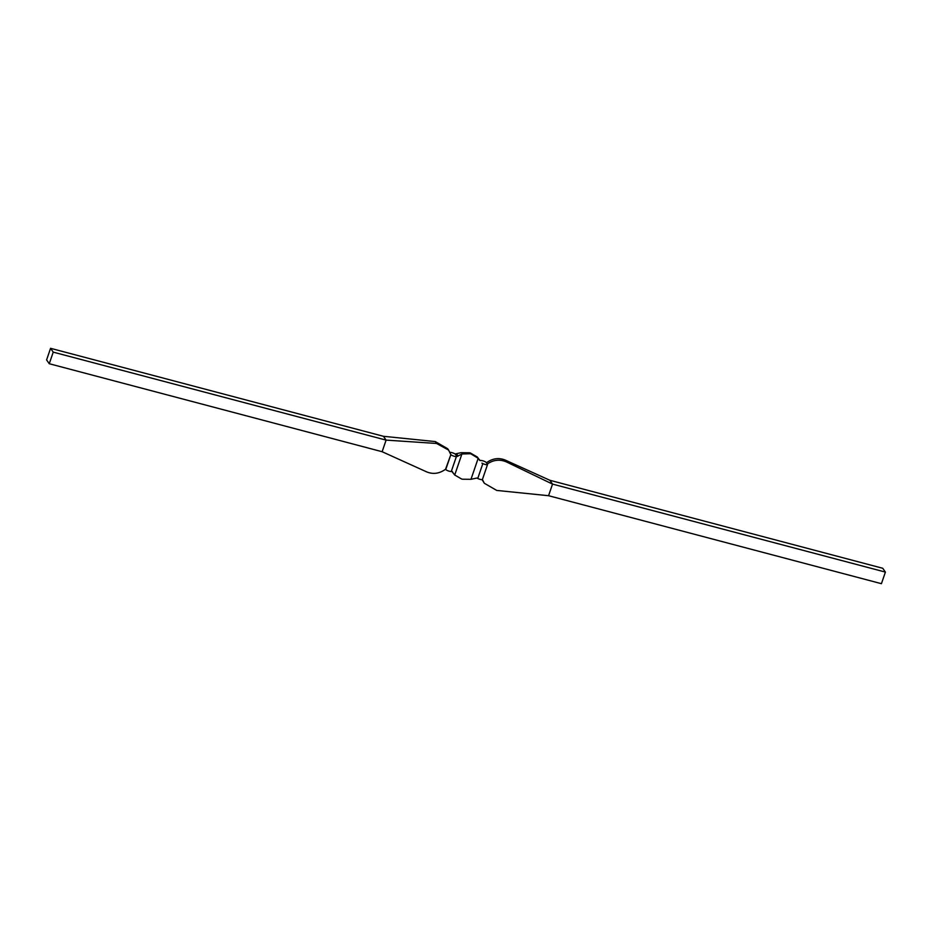 <?xml version="1.0" encoding="UTF-8"?>
<svg xmlns="http://www.w3.org/2000/svg" width="932" height="932" viewBox="0 0 932 932"><rect width="100%" height="100%" fill="white"/><g stroke="black" fill="none" stroke-linecap="round" stroke-linejoin="round"><path stroke-width="1.4" d="M885.4 572.097L881.427 583.688L548.564 495.708L552.536 484.104L549.868 480.283L882.744 568.275L885.4 572.097L552.536 484.104L506.484 461.946L505.167 460.047L549.868 480.283M456.377 456.575A8.994 2.062 -161.1 0 1 456.971 456.529L461.911 454L454.723 475.005L451.857 471.441A8.994 2.062 18.9 0 0 451.274 471.487L456.377 456.575A3.146 0.722 -161.1 0 1 453.348 455.981A3.146 0.722 -161.1 0 1 450.867 454.595L445.566 469.227C439.52 473.607 433.275 474.516 426.833 471.953L382.132 451.717L386.093 440.114L383.436 436.293L435.267 441.57L447.663 448.735L448.607 450.086L436.584 443.469L386.093 440.114L53.229 352.133L49.256 363.725L382.132 451.717M451.274 471.487A3.146 0.722 -161.1 0 1 448.245 470.893A3.146 0.722 -161.1 0 1 445.752 469.507L445.566 469.227M506.484 461.946C499.855 459.103 493.447 459.791 487.285 463.996L486.434 462.773C492.48 458.393 498.725 457.484 505.167 460.047M482.392 479.502L484.337 483.265L496.733 490.43L548.564 495.708M482.077 479.619L484.337 483.265M487.285 463.996L487.483 464.276A3.146 0.722 -161.1 0 1 487.541 464.52A3.146 0.722 -161.1 0 1 485.84 464.602A3.146 0.722 -161.1 0 1 482.846 463.577L477.743 478.477A8.994 2.062 18.9 0 0 476.823 478.046L470.986 479.304L462.423 479.223A68.129 15.611 -161.1 0 0 461.596 479.001L454.723 475.005M470.986 479.304L478.186 458.299L480.143 460.559A8.994 2.062 -161.1 0 0 480.726 460.513A3.146 0.722 -161.1 0 1 483.755 461.107A3.146 0.722 -161.1 0 1 486.248 462.493L486.434 462.773M482.368 479.176A3.146 0.722 -161.1 0 1 482.438 479.432A3.146 0.722 -161.1 0 1 480.737 479.514A3.146 0.722 -161.1 0 1 477.743 478.477M481.926 463.134A8.994 2.062 -161.1 0 1 482.846 463.577M461.911 454L470.241 453.733A68.129 15.611 -161.1 0 1 471.079 453.954L470.404 452.999A68.129 15.611 18.9 0 1 469.577 452.777L461.014 452.696L455.177 453.954A8.994 2.062 -161.1 0 1 454.257 453.523A3.146 0.722 -161.1 0 0 449.923 452.381M452.451 471.674L451.857 471.441M452.137 471.476L453.604 473.631M480.143 460.559L479.328 460.024M478.186 458.299L471.079 453.954M479.456 459.907L477.277 456.995L470.404 452.999M450.669 454.315L448.607 450.086M49.256 363.725L46.6 359.903L50.573 348.312L383.436 436.293M50.573 348.312L53.229 352.133M445.752 469.507L450.867 454.595M470.241 453.733L469.577 452.777M458.125 456.063L456.715 454.047M455.177 453.954L456.971 456.529M436.584 443.469L435.267 441.57M482.438 479.432L487.541 464.52"/></g></svg>
